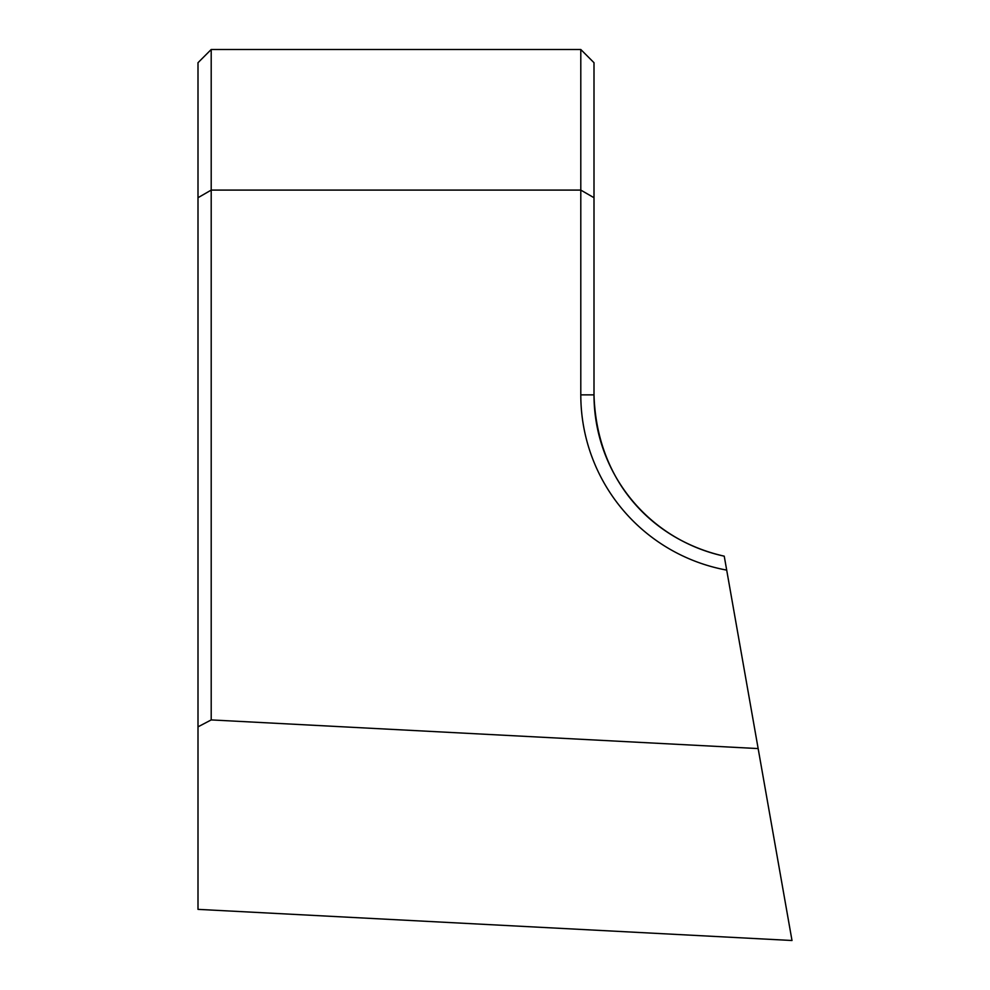 <?xml version="1.0" encoding="UTF-8"?>
<svg xmlns="http://www.w3.org/2000/svg" width="990" height="990" viewBox="0 0 990 990"><rect width="100%" height="100%" fill="white"/><g stroke="black" fill="none" stroke-linecap="round" stroke-linejoin="round"><path stroke-width="1.49" d="M594 197.715L580.796 190.092L580.796 49.5L594 62.704L594 394.874C596.661 481.449 652.41 540.045 724.235 556.17C652.719 540.07 596.599 481.734 594 394.874A164.996 164.996 0 0 0 724.235 556.17L726.697 570.116A178.2 178.2 0 0 1 580.796 394.874L580.796 190.092L211.204 190.092L211.204 719.916L758.154 748.576L726.697 570.116M580.796 49.5L211.204 49.5L211.204 190.092L198 197.715L198 62.704L211.204 49.5M211.204 719.916L198 726.846L198 909.365L792 940.5L758.154 748.576M198 726.846L198 197.715M594 394.874L580.796 394.874"/></g></svg>
